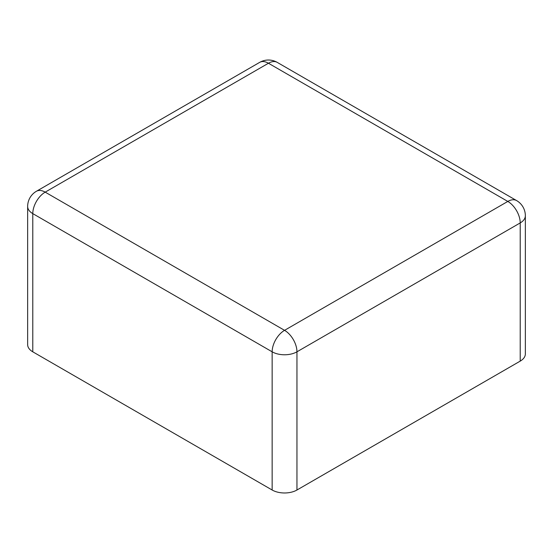 <?xml version="1.0" encoding="UTF-8"?>
<svg xmlns="http://www.w3.org/2000/svg" width="553" height="553" viewBox="0 0 553 553"><rect width="100%" height="100%" fill="white"/><g stroke="black" fill="none" stroke-linecap="round" stroke-linejoin="round"><path stroke-width="0.83" d="M32.786 351.819A17.544 10.127 180 0 1 27.65 344.657L27.65 206.456A17.544 10.127 180 0 0 32.786 213.617A17.544 10.127 -60 0 1 45.194 192.14L268.447 63.242L507.806 201.437L284.553 330.335L45.194 192.14A17.544 10.127 60 0 0 36.422 191.269L259.675 62.371A17.544 10.127 60 0 1 268.447 63.242A17.544 10.127 120 0 1 277.219 62.371L516.578 200.566A17.544 10.127 120 0 0 507.806 201.437A17.544 10.127 -120 0 1 520.214 222.921L296.954 351.812A17.544 10.127 180 0 1 272.152 351.812L32.786 213.617L32.786 351.819L272.152 490.013A17.544 10.127 0 0 0 296.954 490.013L296.954 351.812A17.544 10.127 -120 0 0 284.553 330.335A17.544 10.127 -60 0 0 272.152 351.812L272.152 490.013M520.214 361.116L520.214 222.921A17.544 10.127 180 0 0 525.35 215.76L525.35 353.955A17.544 10.127 180 0 1 520.214 361.116L296.954 490.013M277.219 62.371A17.544 17.544 0 0 0 259.675 62.371M525.35 215.76A17.544 17.544 0 0 0 516.578 200.566M36.422 191.269A17.544 17.544 0 0 0 27.65 206.456"/></g></svg>
